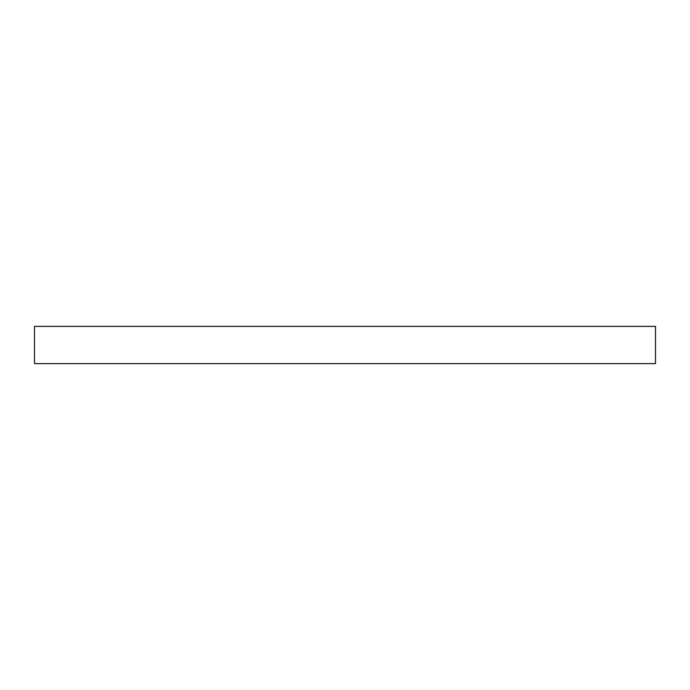 <?xml version="1.0" encoding="UTF-8"?>
<svg xmlns="http://www.w3.org/2000/svg" width="690" height="690" viewBox="0 0 690 690"><rect width="100%" height="100%" fill="white"/><g stroke="black" fill="none" stroke-linecap="round" stroke-linejoin="round"><path stroke-width="1.03" d="M655.5 326.37L655.5 363.63L34.5 363.63L34.5 326.37L655.5 326.37"/></g></svg>
